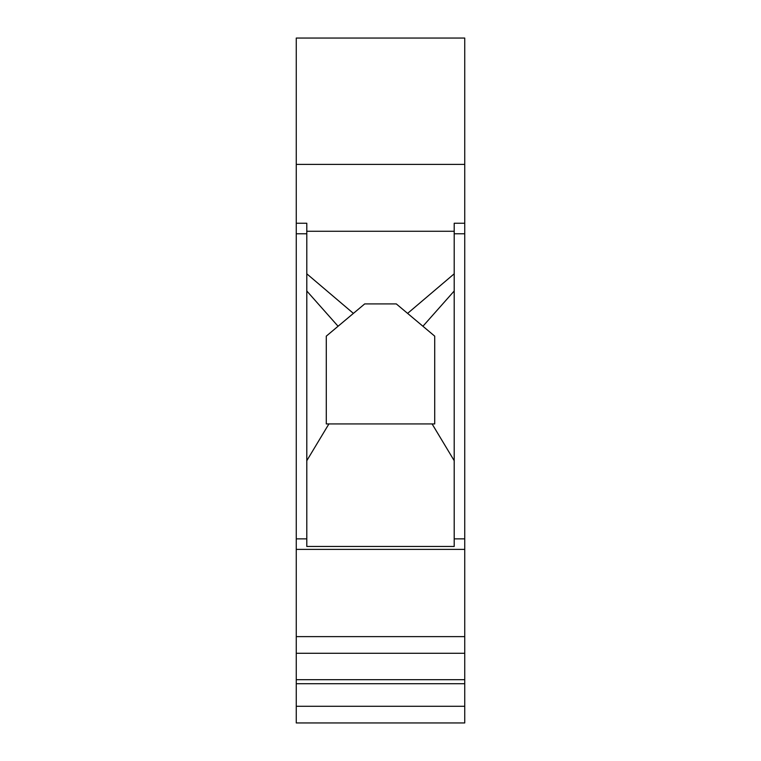 <?xml version="1.0" encoding="UTF-8"?>
<svg xmlns="http://www.w3.org/2000/svg" width="761" height="761" viewBox="0 0 761 761"><rect width="100%" height="100%" fill="white"/><g stroke="black" fill="none" stroke-linecap="round" stroke-linejoin="round"><path stroke-width="1.14" d="M296.267 164.395L296.267 38.05L464.733 38.05L464.733 164.395L296.267 164.395L296.267 722.95L464.733 722.95L464.733 679.687L296.267 679.687M464.733 679.687L464.733 164.395M464.733 706.284L296.267 706.284M464.733 683.72L296.267 683.72M464.733 653.28L296.267 653.28M464.733 636.615L296.267 636.615M464.733 549.385L296.267 549.385M296.267 223.249L306.797 223.249L306.797 538.864L296.267 538.864M464.733 538.864L454.203 538.864L454.203 223.249L464.733 223.249M306.797 538.864L306.797 546.465L454.203 546.465L454.203 538.864M306.797 233.779L296.267 233.779M464.733 233.779L454.203 233.779M306.797 273.808L353.399 313.389L364.709 303.905L396.291 303.905L407.601 313.389L454.203 273.808M454.203 231.258L306.797 231.258M407.601 313.389L434.721 336.153L434.721 423.934L328.904 423.934L306.797 460.69M328.904 423.934L326.279 423.934L326.279 336.153L338.074 326.25L306.797 290.997M353.399 313.389L338.074 326.25M454.203 290.997L422.926 326.25M432.096 423.934L454.203 460.69"/></g></svg>
